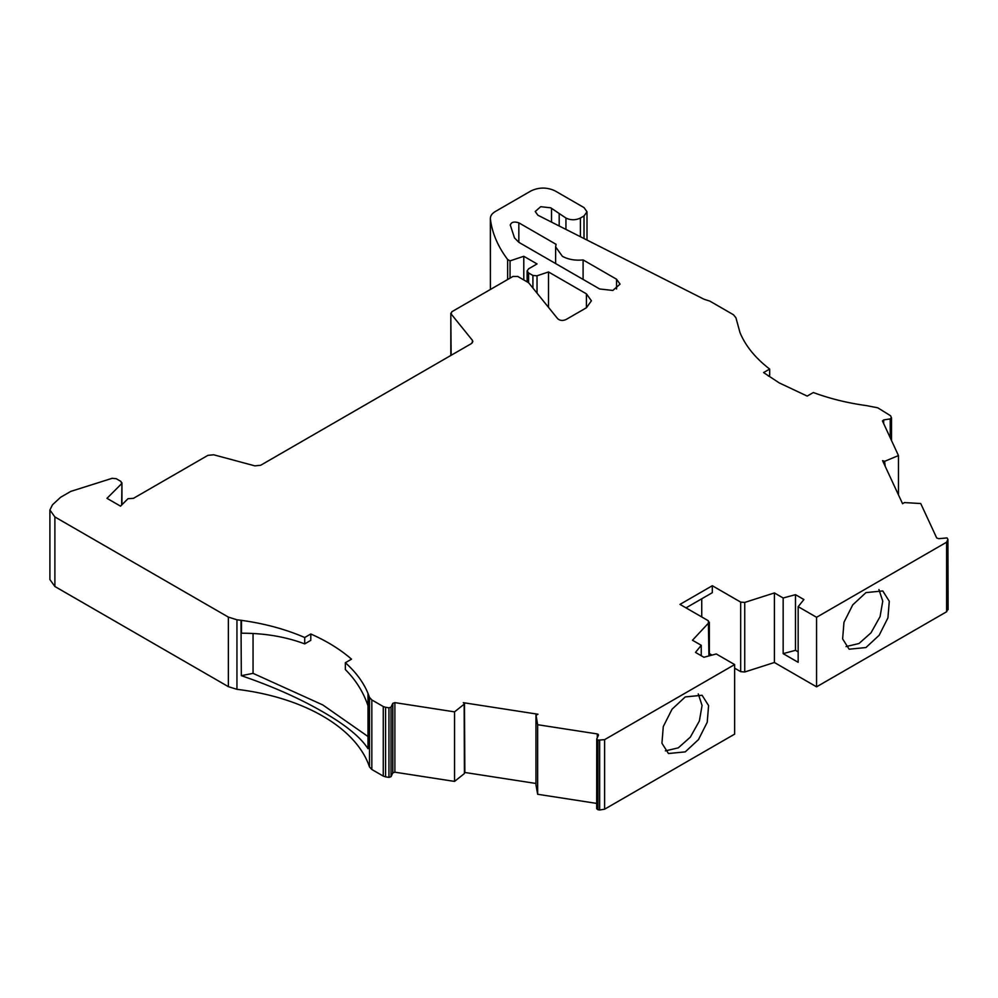 <?xml version="1.0" encoding="UTF-8"?>
<svg xmlns="http://www.w3.org/2000/svg" width="998" height="998" viewBox="0 0 998 998"><rect width="100%" height="100%" fill="white"/><g stroke="black" fill="none" stroke-linecap="round" stroke-linejoin="round"><path stroke-width="1.5" d="M548.513 307.372L548.513 271.955L586.425 293.849L591.415 300.797L586.425 307.758L565.941 319.585C562.697 320.932 559.953 320.657 557.695 318.736L528.603 282.721L517.762 276.458L512.947 276.458L451.807 311.75L451.133 313.971L472.378 340.281L472.852 341.528L471.355 343.624L260.64 465.28L254.864 465.866L213.659 454.776L207.896 455.362L133.47 498.326L128.018 498.688L120.546 506.161L106.973 498.326L121.644 483.656L120.97 481.448L116.155 478.666L112.138 478.316L70.808 491.39L60.629 497.266L52.495 504.776L49.9 509.99L49.9 579.551L54.89 586.5L228.367 686.661L236.95 689.331L236.95 619.783L241.005 620.294L241.329 675.671C272.379 686.312 299.5 698.351 322.691 711.761C345.42 724.798 360.528 737.123 368.025 748.725L368.025 693.46L369.497 697.39L371.83 699.935L383.269 706.534L383.269 776.082L385.565 776.856L385.565 707.295L383.269 706.534M236.95 689.331A170.371 98.365 180 0 1 322.691 716.077A170.371 98.365 180 0 1 369.497 766.938L371.83 769.483L371.83 699.935M891.526 440.629L891.526 417.95L890.553 415.742L877.791 407.82L866.514 405.612C847.502 403.005 829.787 398.639 813.345 392.526L807.195 396.081L779.263 382.92L763.582 372.578L769.67 369.06C755.399 358.082 745.506 345.907 739.98 332.559L735.95 317.838L733.48 314.757L709.815 301.097L704.089 299.275L537.885 215.206L535.227 211.514L540.704 206.698L550.721 207.809L565.941 218.038L565.941 229.415M734.64 668.173L740.678 671.654L744.733 671.991L774.398 662.497L816.564 686.836L816.564 617.288L946.603 542.201L947.925 539.357L947.027 537.922L938.794 538.683L936.71 537.984L920.73 503.541L904.413 502.568L902.579 503.741L882.569 460.639L884.615 461.276L884.615 465.068M865.952 647.54L879.163 635.277L887.921 617.899L889.28 601.258L882.768 590.941L865.952 592.612L852.741 604.875L843.984 622.253L842.624 638.907L849.136 649.211L865.952 647.54M846.03 646.579L859.004 643.523L871.005 632.832L880.074 616.614L882.756 601.133L878.939 589.569M685.264 751.868L698.475 739.605L707.233 722.228L708.592 705.574L702.081 695.269L685.264 696.928L672.053 709.191L663.283 726.569L661.936 743.223L668.448 753.527L685.264 751.868M665.342 750.895L678.303 747.851L690.317 737.16L699.386 720.943L702.068 705.449L698.251 693.897M596.679 803.402L537.648 794.271L537.648 724.71L597.303 733.942L598.501 735.152L596.742 738.944L597.939 740.154L604.601 739.655L734.64 664.581L716.252 653.952L703.927 657.27L695.494 652.405L701.245 645.294L692.475 640.242L709.353 622.153L709.353 655.811M598.064 734.204L598.501 735.152M510.265 225.261C511.113 222.13 513.97 221.307 518.835 222.816L556.073 244.31L555.624 246.905L562.361 256.286C568.224 259.492 575.135 260.703 583.094 259.917L616.552 279.228L620.057 284.106L612.847 290.443L599.661 288.983L518.91 242.364L514.494 237.886L510.228 224.874M490.355 218.45L490.405 288.721A213.335 123.166 0 0 0 490.492 289.42M816.564 686.836L946.603 611.762L947.925 608.905M709.353 653.578L711.998 655.1M599.661 740.416L599.661 809.977L604.601 809.203L734.64 734.129L734.64 664.581M599.661 809.977L597.939 809.702L597.939 740.154M597.939 809.702L596.679 808.754L596.742 738.944M537.648 794.271L535.951 784.852L535.951 715.304L537.984 714.231L463.322 702.679L464.482 703.615L464.444 769.495M464.856 772.477L464.444 703.815L464.856 772.477L535.951 783.467M464.157 773.749L454.539 781.409L394.884 772.19L392.8 772.876L391.041 776.681L391.041 707.133L392.8 703.328L394.884 702.629L454.539 711.861L464.157 704.189L464.419 773.425M385.565 707.295L388.946 707.819L388.946 777.38L391.041 776.681M388.946 777.38L385.565 776.856M383.269 776.082L371.83 769.483M49.9 509.99L54.89 516.952L228.367 617.101L228.367 686.661M507.633 279.527L507.633 259.48A213.335 123.166 180 0 1 490.405 219.161L490.405 288.721M580.399 236.726L580.399 218.038L584.017 215.942L587.011 211.776L584.017 207.596L555.1 190.905C547.079 187.137 539.045 187.137 531.011 190.905L495.345 211.501C491.777 213.634 490.13 216.192 490.405 219.161L490.367 218.45M898.462 494.871L898.462 455.562L882.419 420.869M774.398 662.497L774.398 592.937L783.156 598.002L783.156 653.64L798.163 662.31L798.163 606.659L816.564 617.288M774.398 592.937L744.733 602.43L744.733 671.991M740.678 671.654L740.678 602.106L712.31 585.726L712.31 592.687L686.013 607.869M701.744 598.788L701.744 616.939M712.31 585.726L679.987 604.389L708.355 620.768L708.929 655.935M701.245 655.723L701.245 645.294M454.539 711.861L454.539 781.409M583.094 279.415L583.094 259.917M236.95 619.783L228.367 617.101M241.005 620.294L241.479 620.357C264.607 623.55 285.69 629.264 304.714 637.497L310.79 633.992C326.808 641.065 340.368 649.461 351.508 659.167L345.358 662.722C355.937 672.203 363.484 682.432 368.012 693.41L368.025 693.46M391.041 707.133L388.946 707.819M537.648 724.71L536.001 714.942M740.678 602.106L744.733 602.43M783.156 598.002L795.481 594.683L803.914 599.549L798.163 606.659M948.1 609.666L947.925 539.357M885.176 466.266L884.615 461.276M885.176 461.113L898.462 455.562M882.469 421.131L883.679 419.921L890.253 418.898L890.253 437.91M891.464 417.7L890.253 418.898M580.399 218.038C575.584 220.321 570.769 220.321 565.941 218.038M507.633 259.48L510.04 260.877L523.788 256.286L537.036 263.934L528.603 268.811L527.106 270.895L527.106 281.86M528.603 282.721L528.603 272.978L527.106 270.895M528.603 272.978L532.92 275.473L532.92 288.06M537.036 293.163L537.036 275.785L532.92 275.473M537.036 275.785L548.513 271.955M450.809 355.488L450.809 313.147L451.133 355.3M121.956 504.751L121.956 482.832L121.644 505.063M510.04 260.877L510.04 278.13M884.527 464.868L884.527 461.288M783.156 653.64L795.481 650.322L798.163 651.869M795.481 594.683L795.481 650.322M241.329 675.671L253.055 673.351L322.841 704.962L368.037 736.536M253.055 673.351L253.055 633.53M310.79 633.992L310.79 640.367L304.714 643.885C285.54 636.712 264.458 633.156 241.479 633.219L241.254 620.232M768.435 376.084L769.67 375.373L769.67 369.06M345.358 662.722L345.358 669.558C355.899 680.149 363.459 692.238 368.012 705.823A485.552 280.338 60 0 1 368.025 705.836L368.012 693.41M304.714 643.885L304.714 637.497M241.479 633.219L241.479 620.357M523.788 256.286L523.788 279.939M559.179 225.997L559.179 214.133M369.497 697.39L369.497 766.938M54.89 586.5L54.89 516.952M472.378 340.281L472.378 342.788M586.425 293.849L586.425 307.758M946.603 542.201L946.603 611.762M604.601 809.203L604.601 739.655M597.303 733.942L597.303 737.747M394.884 772.19L394.884 702.629M616.552 288.983L616.552 279.228M518.835 242.314L518.835 222.816M584.017 215.942L584.017 238.559M551.52 208.333L551.52 222.117M883.679 419.921L883.679 423.726M392.8 772.876L392.8 703.328M555.624 263.559L555.624 247.255M587.011 211.776L587.011 240.069M535.951 784.752L535.951 715.204"/></g></svg>
